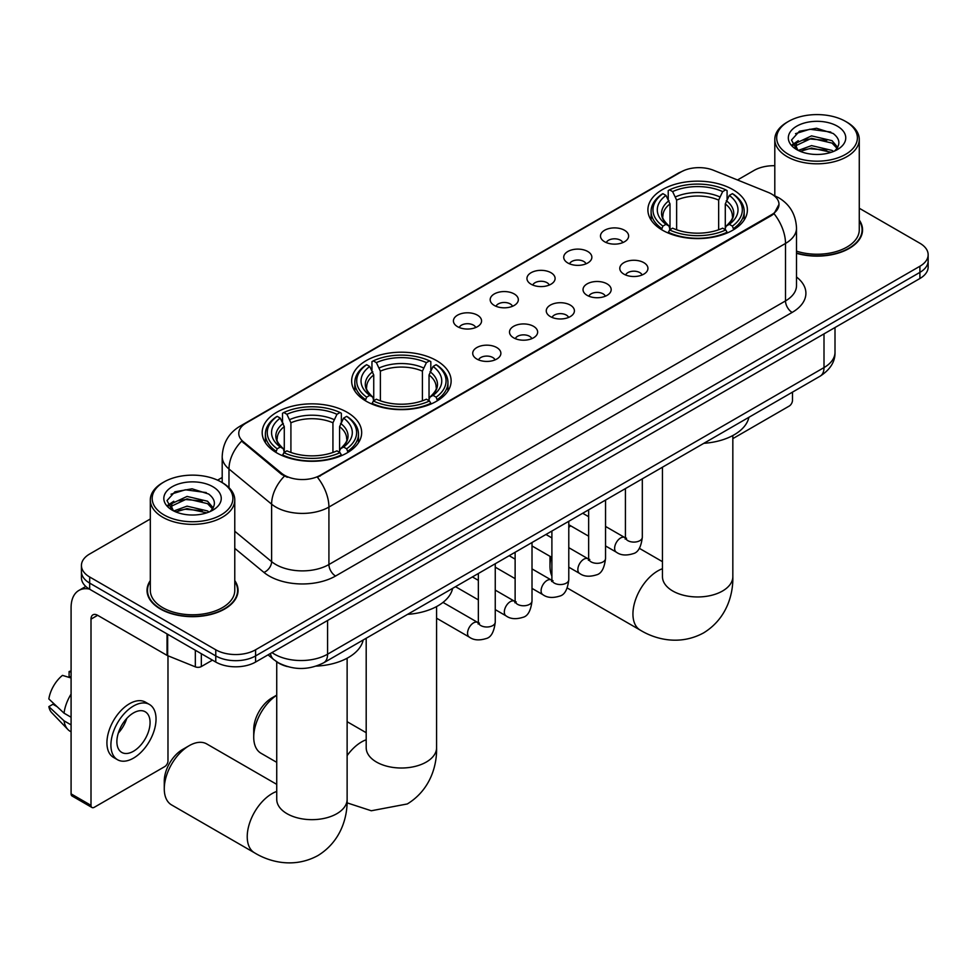 <?xml version="1.0" encoding="UTF-8"?>
<svg xmlns="http://www.w3.org/2000/svg" width="977" height="977" viewBox="0 0 977 977"><rect width="100%" height="100%" fill="white"/><g stroke="black" fill="none" stroke-linecap="round" stroke-linejoin="round"><path stroke-width="1.47" d="M436.56 360.611A49.742 28.724 0 0 0 382.361 354.395A49.742 28.724 0 0 0 351.647 380.92A49.742 28.724 0 0 0 366.216 401.229A49.742 28.724 0 0 0 420.428 407.458A49.742 28.724 0 0 0 451.13 380.92A49.742 28.724 0 0 0 436.56 360.611M347.104 412.27A49.742 28.724 0 0 0 292.892 406.041A49.742 28.724 0 0 0 262.19 432.579A49.742 28.724 0 0 0 276.76 452.876A49.742 28.724 0 0 0 330.971 459.105A49.742 28.724 0 0 0 361.673 432.579A49.742 28.724 0 0 0 347.104 412.27M732.823 189.575A49.742 28.724 0 0 0 678.612 183.346A49.742 28.724 0 0 0 647.898 209.884A49.742 28.724 0 0 0 662.467 230.193A49.742 28.724 0 0 0 716.678 236.41A49.742 28.724 0 0 0 747.393 209.884A49.742 28.724 0 0 0 732.823 189.575M604.604 241.759A14.081 8.134 180 0 1 601.808 239.463A14.081 8.134 180 0 1 606.473 229.363A14.081 8.134 180 0 1 624.511 230.267A14.081 8.134 180 0 1 627.307 239.463A14.081 8.134 180 0 1 604.604 241.759M622.801 242.601A8.451 4.873 0 0 0 620.529 240.232A8.451 4.873 0 0 0 612.213 238.999A8.451 4.873 0 0 0 606.314 242.601M567.832 262.984A14.081 8.134 180 0 1 565.048 260.688A14.081 8.134 180 0 1 569.701 250.588A14.081 8.134 180 0 1 587.751 251.492A14.081 8.134 180 0 1 590.535 260.688A14.081 8.134 180 0 1 567.832 262.984M586.029 263.827A8.451 4.873 0 0 0 583.757 261.457A8.451 4.873 0 0 0 575.441 260.224A8.451 4.873 0 0 0 569.554 263.827M531.073 284.209A14.081 8.134 180 0 1 528.276 281.913A14.081 8.134 180 0 1 532.941 271.814A14.081 8.134 180 0 1 550.979 272.717A14.081 8.134 180 0 1 553.776 281.913A14.081 8.134 180 0 1 531.073 284.209M549.269 285.052A8.451 4.873 0 0 0 546.998 282.683A8.451 4.873 0 0 0 538.681 281.449A8.451 4.873 0 0 0 532.783 285.052M494.301 305.447A14.081 8.134 180 0 1 491.504 303.139A14.081 8.134 180 0 1 496.169 293.039A14.081 8.134 180 0 1 514.207 293.943A14.081 8.134 180 0 1 517.004 303.139A14.081 8.134 180 0 1 494.301 305.447M512.498 306.289A8.451 4.873 0 0 0 510.226 303.908A8.451 4.873 0 0 0 501.909 302.675A8.451 4.873 0 0 0 496.023 306.289M457.541 326.672A14.081 8.134 180 0 1 454.745 324.364A14.081 8.134 180 0 1 459.41 314.264A14.081 8.134 180 0 1 477.448 315.168A14.081 8.134 180 0 1 480.244 324.364A14.081 8.134 180 0 1 457.541 326.672M475.726 327.515A8.451 4.873 0 0 0 473.466 325.133A8.451 4.873 0 0 0 465.137 323.9A8.451 4.873 0 0 0 459.251 327.515M623.912 274.134A14.081 8.134 180 0 1 621.116 271.838A14.081 8.134 180 0 1 625.781 261.738A14.081 8.134 180 0 1 643.819 262.642A14.081 8.134 180 0 1 646.615 271.838A14.081 8.134 180 0 1 623.912 274.134M642.109 274.977A8.451 4.873 0 0 0 639.837 272.607A8.451 4.873 0 0 0 631.521 271.374A8.451 4.873 0 0 0 625.634 274.977M587.153 295.359A14.081 8.134 180 0 1 584.356 293.063A14.081 8.134 180 0 1 589.021 282.964A14.081 8.134 180 0 1 607.059 283.867A14.081 8.134 180 0 1 609.856 293.063A14.081 8.134 180 0 1 587.153 295.359M605.337 296.202A8.451 4.873 0 0 0 603.078 293.833A8.451 4.873 0 0 0 594.749 292.599A8.451 4.873 0 0 0 588.862 296.202M550.381 316.597A14.081 8.134 180 0 1 547.584 314.289A14.081 8.134 180 0 1 552.249 304.189A14.081 8.134 180 0 1 570.287 305.093A14.081 8.134 180 0 1 573.084 314.289A14.081 8.134 180 0 1 550.381 316.597M568.577 317.44A8.451 4.873 0 0 0 566.306 315.058A8.451 4.873 0 0 0 557.989 313.825A8.451 4.873 0 0 0 552.09 317.44M513.621 337.822A14.081 8.134 180 0 1 510.824 335.514A14.081 8.134 180 0 1 515.49 325.414A14.081 8.134 180 0 1 533.527 326.318A14.081 8.134 180 0 1 536.324 335.514A14.081 8.134 180 0 1 513.621 337.822M531.806 338.665A8.451 4.873 0 0 0 529.546 336.283A8.451 4.873 0 0 0 521.217 335.05A8.451 4.873 0 0 0 515.331 338.665M476.849 359.047A14.081 8.134 180 0 1 474.053 356.752A14.081 8.134 180 0 1 478.718 346.64A14.081 8.134 180 0 1 496.756 347.556A14.081 8.134 180 0 1 499.552 356.752A14.081 8.134 180 0 1 476.849 359.047M495.046 359.89A8.451 4.873 0 0 0 492.774 357.509A8.451 4.873 0 0 0 484.458 356.275A8.451 4.873 0 0 0 478.559 359.89M768.191 192.384A25.341 14.631 180 0 1 771.574 194.02A25.341 14.631 180 0 1 778.999 204.364A25.341 14.631 180 0 1 771.574 214.708L320.297 475.262A25.341 14.631 180 0 1 281.62 473.308L243.358 441.751A25.341 14.631 180 0 1 238.767 433.361A25.341 14.631 180 0 1 246.192 423.017L681.091 171.928A25.341 14.631 180 0 1 713.552 170.291L768.191 192.384M287.287 666.546A28.162 16.255 180 0 1 275.917 661.221M150.311 580.594A45.516 26.281 0 0 0 147.026 590.401A45.516 26.281 0 0 0 160.35 608.976A45.516 26.281 0 0 0 209.957 614.68A45.516 26.281 0 0 0 238.058 590.401A45.516 26.281 0 0 0 234.773 580.594M147.49 592.758A45.516 26.281 0 0 0 147.332 593.466M778.999 204.364L774.028 213.682L771.574 215.465L317.44 477.289A32.852 18.966 60 0 1 328.919 507.063A37.541 21.677 180 0 1 275.832 507.063A37.541 21.677 180 0 1 271.618 504.169L228.984 469.009A37.541 21.677 180 0 1 222.194 456.577L222.194 482.601M150.311 518.995L89.676 553.996A28.162 16.255 0 0 0 81.433 565.488L81.433 577.749A28.162 16.255 0 0 0 89.676 589.241L215.77 662.052L215.77 655.921A28.162 16.255 0 0 0 255.583 655.921L919.907 272.375A28.162 16.255 0 0 0 928.15 260.883A28.162 16.255 0 0 1 919.907 272.375L255.583 655.921A28.162 16.255 0 0 1 215.77 655.921L89.676 583.11L215.77 655.921L215.77 649.79A28.162 16.255 0 0 0 255.583 649.79L919.907 266.245A28.162 16.255 0 0 0 928.15 254.753A28.162 16.255 0 0 0 919.907 243.261L859.271 208.248M81.433 571.618A28.162 16.255 0 0 0 89.676 583.11A28.162 16.255 0 0 1 81.433 571.618M287.311 477.289L281.62 474.419L241.649 441.14A32.852 21.97 129.5 0 0 228.984 469.009L228.984 487.645M796.511 253.299A45.516 26.281 0 0 0 862.557 229.851A45.516 26.281 0 0 0 859.271 220.045M774.798 165.699A28.162 16.255 0 0 0 753.988 170.462L737.501 179.976M222.194 477.484L217.566 480.159M81.433 565.488A28.162 16.255 0 0 0 89.676 576.992L215.77 649.79M237.753 593.466A45.516 26.281 0 0 0 237.594 592.758M862.251 232.917A45.516 26.281 0 0 0 862.093 232.208M215.77 662.052A28.162 16.255 0 0 0 255.583 662.052L919.907 278.506A28.162 16.255 0 0 0 928.15 267.014L928.15 254.753M732.835 438.624L789.16 406.102A4.69 2.711 120 0 0 792.481 400.35L792.481 392.143M788.5 154.366A40.362 23.301 0 0 0 845.569 154.366A40.362 23.301 0 0 0 845.569 121.417L846.9 122.174A42.231 24.388 0 0 1 859.271 139.418A42.231 24.388 0 0 1 833.198 161.95A42.231 24.388 0 0 1 787.169 156.662A42.231 24.388 0 0 1 774.798 139.418A42.231 24.388 0 0 1 787.169 122.174L788.5 121.417A40.362 23.301 0 0 0 788.5 154.366M796.511 251.162A42.231 24.388 0 0 0 859.271 229.851L859.271 139.418M796.511 252.994A45.052 26.013 0 0 0 862.093 229.851A45.052 26.013 0 0 0 859.271 220.79M798.282 150.421L811.545 145.61L832.038 150.397L833.491 151.472M800.273 151.35L811.545 148.04L831.219 152.302M797.891 150.25L795.828 145.695L796.548 142.911L811.545 135.876L832.038 140.664L837.668 147.319M795.889 148.907L795.828 145.695M795.962 146.904L796.548 145.341L811.545 138.307L832.038 143.094L837.02 148.333M834.382 151.105A21.213 12.249 0 0 0 835.286 150.299C840.696 144.401 839.988 138.783 833.149 133.47L816.552 128.256L799.442 131.223L791.492 140.041L796.646 149.481M837.35 126.167A28.724 16.585 0 0 0 796.792 126.131A28.724 16.585 0 0 0 796.609 149.542A28.724 16.585 0 0 0 796.731 149.615A28.724 16.585 0 0 0 837.472 149.542A28.724 16.585 0 0 0 837.35 126.167M837.094 149.762L839.158 148.345M846.9 122.174L845.569 121.417A40.362 23.301 0 0 0 788.5 121.417M795.51 133.654L809.872 129.233L830.78 132.029M792.738 145.5L796.658 142.715M803.131 140.187L809.872 138.966L826.786 140.419M803.131 149.921L809.872 148.699L826.786 150.153M792.298 144.706L798.282 140.688M551.101 556.963A35.196 20.322 120 0 0 549.978 566.11L549.978 558.441A25.805 14.899 -60 0 1 550.063 556.365M570.69 525.821A35.196 20.322 120 0 0 568.785 527.385M549.978 566.11A35.196 20.322 120 0 0 551.895 576.039M568.785 526.518L570.336 525.614L568.785 526.518M661.576 229.656L662.907 226.102A44.673 25.793 0 0 1 662.907 193.666L665.984 195.437A40.362 23.301 0 0 0 665.984 224.331L669.013 226.053L670.002 229.68M670.002 228.203L670.002 203.937L665.984 195.437M668.219 199.284L668.219 190.588L669.55 189.831A44.673 25.793 0 0 1 725.74 189.831L722.675 191.602A40.362 23.301 0 0 0 672.616 191.602L676.634 200.102L676.634 229.778M718.657 229.778L718.657 200.102L722.675 191.602M703.855 443.314A51.622 29.798 0 0 0 748.895 417.301M668.219 232.233A46.554 26.88 0 0 0 727.083 232.233L725.74 229.937A44.673 25.793 0 0 1 669.55 229.937L668.219 233.039M727.083 233.039L727.083 232.233M662.907 193.666L661.576 194.423A46.554 26.88 0 0 0 651.097 211.411A46.554 26.88 0 0 0 661.576 228.41M725.74 189.831L727.083 190.588L727.083 199.284M669.55 229.937L672.616 228.166A40.362 23.301 0 0 0 722.675 228.166L725.74 229.937M665.984 224.331L662.907 226.102M672.616 191.602L669.55 189.831M669.013 200.664A36.1 20.847 0 0 0 669.013 226.053L669.184 226.163C664.055 221.205 661.966 217.847 662.919 216.064A34.72 20.053 0 0 1 670.002 203.937M733.715 228.41A46.554 26.88 0 0 0 744.193 211.411A46.554 26.88 0 0 0 733.715 194.423L732.384 193.666A44.673 25.793 0 0 1 732.384 226.102L733.715 229.656M732.384 226.102L729.306 224.331A40.362 23.301 0 0 0 729.306 195.437L732.384 193.666M729.306 195.437L725.288 203.937L725.288 228.203L726.277 226.053L729.306 224.331M725.288 203.937A34.72 20.053 0 0 1 732.371 216.064C733.312 217.847 731.223 221.217 726.106 226.163L726.277 226.053A36.1 20.847 0 0 0 726.277 200.664M725.288 229.68L725.288 228.203M276.735 695.209A35.196 20.322 120 0 0 253.727 737.146L253.727 729.489A25.805 14.899 -60 0 1 271.985 697.871L276.735 695.135L271.985 697.871M253.727 737.146A35.196 20.322 120 0 0 261.018 753.267L276.735 762.341M365.325 400.704L366.656 397.15A44.673 25.793 0 0 1 366.656 364.702L369.733 366.473A40.362 23.301 0 0 0 369.733 395.367L372.762 397.102L373.739 400.717M373.739 399.239L373.739 374.973L369.733 366.473M371.956 370.32L371.956 361.637L373.299 360.867A44.673 25.793 0 0 1 429.489 360.867L426.412 362.638A40.362 23.301 0 0 0 376.365 362.638L380.383 371.15L380.383 400.814M422.406 400.814L422.406 371.15L426.412 362.638M407.592 614.35A51.622 29.798 0 0 0 452.632 588.349M371.956 403.281A46.554 26.88 0 0 0 430.82 403.281L429.489 400.973A44.673 25.793 0 0 1 373.299 400.973L371.956 404.075M430.82 404.075L430.82 403.281M366.656 364.702L365.325 365.459A46.554 26.88 0 0 0 354.834 382.459A46.554 26.88 0 0 0 365.325 399.446M429.489 360.867L430.82 361.637L430.82 370.32M373.299 400.973L376.365 399.202A40.362 23.301 0 0 0 426.412 399.202L429.489 400.973M369.733 395.367L366.656 397.15M376.365 362.638L373.299 360.867M372.762 371.7A36.1 20.847 0 0 0 372.762 397.102L372.933 397.212C367.804 392.253 365.716 388.883 366.668 387.112A34.72 20.053 0 0 1 373.739 374.973M437.464 399.446A46.554 26.88 0 0 0 447.942 382.459A46.554 26.88 0 0 0 437.464 365.459L436.121 364.702A44.673 25.793 0 0 1 436.121 397.15L437.464 400.704M436.121 397.15L433.055 395.367A40.362 23.301 0 0 0 433.055 366.473L436.121 364.702M433.055 366.473L429.037 374.973L429.037 399.239L430.027 397.102L433.055 395.367M429.037 374.973A34.72 20.053 0 0 1 436.121 387.112C437.061 388.895 434.973 392.253 429.856 397.212L430.027 397.102A36.1 20.847 0 0 0 430.027 371.7M429.037 400.717L429.037 399.239M164.27 788.793L164.27 781.136A25.805 14.899 -60 0 1 182.516 749.53L189.159 745.695A35.196 20.322 120 0 0 164.27 788.793A35.196 20.322 120 0 0 171.561 804.914L254.521 852.811A35.196 20.322 -60 0 1 249.123 824.6A35.196 20.322 -60 0 1 272.107 793.593A35.196 20.322 -60 0 1 276.735 791.419M275.868 452.351L277.199 448.797A44.673 25.793 0 0 1 277.199 416.349L280.265 418.119A40.362 23.301 0 0 0 280.265 447.026L283.306 448.748L284.283 452.363M284.283 450.885L284.283 426.631L280.265 418.119M282.5 421.966L282.5 413.283L283.831 412.514A44.673 25.793 0 0 1 340.033 412.514L336.955 414.297A40.362 23.301 0 0 0 286.908 414.297L290.914 422.797L290.914 452.461M332.937 452.461L332.937 422.797L336.955 414.297M316.194 666.119A51.622 29.798 0 0 0 363.175 639.996M282.5 454.928A46.554 26.88 0 0 0 341.364 454.928L340.033 452.632A44.673 25.793 0 0 1 283.831 452.632L282.5 455.722M341.364 455.722L341.364 454.928M277.199 416.349L275.868 417.118A46.554 26.88 0 0 0 265.378 434.106A46.554 26.88 0 0 0 275.868 451.093M340.033 412.514L341.364 413.283L341.364 421.966M283.831 452.632L286.908 450.849A40.362 23.301 0 0 0 336.955 450.849L340.033 452.632M280.265 447.026L277.199 448.797M286.908 414.297L283.831 412.514M283.306 423.346A36.1 20.847 0 0 0 283.306 448.748L283.477 448.858C278.347 443.9 276.259 440.529 277.199 438.758A34.72 20.053 0 0 1 284.283 426.631M347.995 451.093A46.554 26.88 0 0 0 358.486 434.106A46.554 26.88 0 0 0 347.995 417.118L346.664 416.349A44.673 25.793 0 0 1 346.664 448.797L347.995 452.351M346.664 448.797L343.599 447.026A40.362 23.301 0 0 0 343.599 418.119L346.664 416.349M343.599 418.119L339.581 426.631L339.581 450.885L340.558 448.748L343.599 447.026M339.581 426.631A34.72 20.053 0 0 1 346.652 438.758C347.604 440.542 345.516 443.912 340.387 448.858L340.558 448.748A36.1 20.847 0 0 0 340.558 423.346M339.581 452.363L339.581 450.885M276.735 784.36L206.758 743.949A35.196 20.322 120 0 0 189.159 745.695L182.516 749.53M201.335 653.711L201.335 666.546L212.449 660.134M89.359 589.058A37.541 21.677 -120 0 0 78.868 590.45A37.541 21.677 -120 0 0 71.089 607.633L71.089 793.861L91.008 805.353L91.008 619.137A9.391 5.422 60 0 1 92.949 614.838A9.391 5.422 60 0 1 97.639 615.302L167.03 655.372L167.03 633.914M91.008 805.353A4.69 2.711 120 0 0 91.972 807.503L72.066 795.999A4.69 2.711 -60 0 1 71.089 793.861M91.972 807.503A4.69 2.711 120 0 0 94.317 807.271L164.661 766.652A4.69 2.711 120 0 0 167.983 760.9L167.983 655.799M201.335 666.546A4.69 2.711 180 0 1 195.327 666.851L167.653 655.665A4.69 2.711 180 0 1 167.03 655.372M133.47 751.252A23.46 13.544 120 0 0 148.809 730.576A23.46 13.544 120 0 0 145.207 711.769A23.46 13.544 120 0 0 133.47 712.929A23.46 13.544 120 0 0 118.144 733.605A23.46 13.544 120 0 0 121.746 752.412A23.46 13.544 120 0 0 133.47 751.252M118.315 733.055A23.46 13.544 120 0 0 126.741 718.474M71.089 672.139L69.098 671.541L69.098 676.255L71.089 677.403M149.432 704.454L145.451 702.158A31.911 18.429 120 0 0 129.489 703.733A31.911 18.429 120 0 0 108.642 731.858A31.911 18.429 120 0 0 113.54 757.431L117.521 759.727A31.911 18.429 120 0 0 133.47 758.14A31.911 18.429 120 0 0 154.317 730.027A31.911 18.429 120 0 0 149.432 704.454A31.911 18.429 120 0 0 133.47 706.029A31.911 18.429 120 0 0 112.624 734.154A31.911 18.429 120 0 0 117.521 759.727M71.089 694.085A30.971 17.879 120 0 0 64.042 713.173L48.85 698.958A24.401 14.093 120 0 1 62.467 675.376L71.089 677.989M71.089 717.24L64.042 713.173M57.069 706.652L52.929 704.258L48.85 706.615L64.042 720.831L71.089 724.897M64.042 720.831A30.971 17.879 120 0 0 67.865 729.477A30.971 17.879 120 0 0 70.21 731.321L71.089 731.834M71.089 670.979A24.401 14.093 120 0 0 69.098 671.541M48.85 706.615A24.401 14.093 120 0 0 51.732 712.685L67.865 729.477M164.002 514.916A40.362 23.301 0 0 0 221.083 514.916A40.362 23.301 0 0 0 221.083 481.966L222.402 482.723A42.231 24.388 0 0 1 234.773 499.968A42.231 24.388 0 0 1 208.699 522.5A42.231 24.388 0 0 1 162.67 517.212A42.231 24.388 0 0 1 150.311 499.968A42.231 24.388 0 0 1 162.67 482.723L164.002 481.966A40.362 23.301 0 0 0 164.002 514.916M150.311 499.968L150.311 590.401A42.231 24.388 0 0 0 162.67 607.633A42.231 24.388 0 0 0 208.699 612.921A42.231 24.388 0 0 0 234.773 590.401L234.773 499.968M150.311 581.339A45.052 26.013 0 0 0 147.49 590.401A45.052 26.013 0 0 0 160.68 608.793A45.052 26.013 0 0 0 209.786 614.423A45.052 26.013 0 0 0 237.594 590.401A45.052 26.013 0 0 0 234.773 581.339M173.759 510.983L187.047 506.159L207.539 510.947L208.993 512.021M175.775 511.899L187.047 508.59L206.721 512.852M173.393 510.8L171.329 506.245L172.05 503.46L187.047 496.426L207.539 501.213L213.169 507.869M171.39 509.457L171.329 506.245M171.464 507.454L172.05 505.891L187.047 498.856L207.539 503.643L212.522 508.883M209.896 511.655A21.213 12.249 0 0 0 210.788 510.849C216.198 504.95 215.49 499.332 208.651 494.02L192.054 488.805L174.944 491.773L166.994 500.59L172.147 510.031M212.852 486.717A28.724 16.585 0 0 0 172.294 486.68A28.724 16.585 0 0 0 172.111 510.092A28.724 16.585 0 0 0 172.233 510.165A28.724 16.585 0 0 0 212.974 510.092A28.724 16.585 0 0 0 212.852 486.717M212.595 510.312L214.659 508.895M222.402 482.723L221.083 481.966A40.362 23.301 0 0 0 164.002 481.966M171.012 494.203L185.386 489.782L206.281 492.579M168.239 506.049L172.16 503.265M178.632 500.737L185.386 499.516L202.288 500.969M178.632 510.47L185.386 509.249L202.288 510.702M167.8 505.256L173.784 501.238M243.358 441.751L243.358 442.862M281.62 473.308L281.62 474.419M320.297 475.262L320.297 476.007M771.574 214.708L771.574 215.465M796.511 277.004A46.933 27.087 180 0 1 792.152 312.42L335.563 576.027A9.391 5.422 60 0 1 328.919 564.535L785.508 300.916A37.541 21.677 0 0 0 796.511 285.602L796.511 228.117A37.541 21.677 180 0 1 785.508 243.444A32.852 18.966 -120 0 0 774.028 213.682M335.563 576.027A46.933 27.087 180 0 1 269.188 576.027A46.933 27.087 180 0 1 263.937 572.412L234.773 548.366M284.417 476.153A32.852 21.97 129.5 0 0 271.618 504.169L271.618 561.641A37.541 21.677 0 0 0 275.832 564.535A37.541 21.677 0 0 0 328.919 564.535L328.919 507.063L785.508 243.444L785.508 300.916A9.391 5.422 60 0 0 792.152 312.42M796.511 228.117C795.876 214.622 789.941 204.498 778.706 197.757L773.967 195.449A32.852 15.388 112 0 0 773.528 195.29M243.395 424.934A32.852 18.966 -120 0 0 240 426.216C228.765 432.958 222.829 443.082 222.194 456.577M240 426.216L678.331 173.137A32.852 18.966 60 0 1 680.822 172.086M255.583 649.79L255.583 662.052M919.907 266.245L919.907 278.506M89.676 576.992L89.676 589.241M234.773 531.256L271.618 561.641A9.391 6.277 -50.5 0 1 263.937 572.412M271.985 652.587A37.541 21.677 0 0 0 274.5 654.187A37.541 21.677 0 0 0 327.588 654.187L824.002 367.596A37.541 21.677 0 0 0 835.005 352.27C835.274 361.575 830.316 369.55 820.118 376.182L323.705 662.785A18.771 10.832 60 0 0 327.588 654.187L327.588 620.468M824.002 333.878L824.002 367.596A18.771 10.832 60 0 1 820.118 376.182M270.458 653.466A18.771 12.554 129.5 0 0 273.731 659.56L268.028 654.859M732.835 435.522L732.835 576.65A35.196 20.322 180 0 1 722.528 591.012A35.196 20.322 180 0 1 672.762 591.012A35.196 20.322 180 0 1 662.455 576.65L662.528 578.018M732.835 576.65C733.312 594.321 726.754 618.722 703.587 632.901C679.723 645.882 655.298 639.361 640.228 630.116A35.196 20.322 -60 0 1 634.83 601.917A35.196 20.322 -60 0 1 657.826 570.898A35.196 20.322 -60 0 1 662.455 568.724M718.657 200.102A34.72 20.053 0 0 0 676.634 200.102M719.634 196.829A36.1 20.847 0 0 0 675.657 196.829M436.585 606.57L436.585 747.686A35.196 20.322 180 0 1 426.277 762.06A35.196 20.322 180 0 1 376.499 762.06A35.196 20.322 180 0 1 366.192 747.686L366.277 749.066M347.128 755.612A35.196 20.322 -60 0 1 361.575 741.934A35.196 20.322 -60 0 1 366.192 739.772M422.406 371.15A34.72 20.053 0 0 0 380.383 371.15M423.383 367.865A36.1 20.847 0 0 0 379.394 367.865M347.128 658.217L347.128 799.333A35.196 20.322 180 0 1 336.821 813.707A35.196 20.322 180 0 1 287.043 813.707A35.196 20.322 180 0 1 276.735 799.333L276.821 800.713M332.937 422.797A34.72 20.053 0 0 0 290.914 422.797M333.926 419.524A36.1 20.847 0 0 0 289.937 419.524M642.316 478.84L642.316 537.216A8.451 4.873 180 0 1 639.459 540.879A8.451 4.873 180 0 1 627.893 540.66A8.451 4.873 180 0 1 625.427 537.216L625.146 539.035L625.903 538.412M642.316 537.216C641.156 547.022 638.115 552.506 633.206 553.654C626.22 555.815 620.615 555.327 616.377 552.2A8.451 4.873 -60 0 1 615.083 545.422A8.451 4.873 -60 0 1 620.59 537.985A8.451 4.873 -60 0 1 620.969 537.777A8.451 4.873 -60 0 1 624.816 537.57L626.538 538.242M605.545 500.065L605.545 558.441A8.451 4.873 180 0 1 602.687 562.105A8.451 4.873 180 0 1 591.134 561.897A8.451 4.873 180 0 1 588.655 558.441L588.386 560.273L589.143 559.638M605.545 558.441C604.397 568.248 601.356 573.731 596.434 574.879C589.461 577.041 583.855 576.552 579.605 573.426A8.451 4.873 -60 0 1 578.311 566.648A8.451 4.873 -60 0 1 583.831 559.21A8.451 4.873 -60 0 1 584.209 559.003A8.451 4.873 -60 0 1 588.056 558.795L589.766 559.467M568.785 521.291L568.785 579.666A8.451 4.873 180 0 1 565.927 583.33A8.451 4.873 180 0 1 554.362 583.122A8.451 4.873 180 0 1 551.895 579.666L551.614 581.498L552.371 580.875M568.785 579.666C567.625 589.485 564.584 594.956 559.674 596.104C552.689 598.266 547.083 597.777 542.846 594.651A8.451 4.873 -60 0 1 541.551 587.885A8.451 4.873 -60 0 1 547.059 580.436A8.451 4.873 -60 0 1 547.438 580.228A8.451 4.873 -60 0 1 551.284 580.02L553.006 580.692M532.013 542.516L532.013 600.892A8.451 4.873 180 0 1 529.155 604.555A8.451 4.873 180 0 1 517.602 604.348A8.451 4.873 180 0 1 515.123 600.892L514.855 602.724L515.612 602.101M532.013 600.892C530.865 610.71 527.824 616.182 522.903 617.33C515.929 619.491 510.312 619.003 506.074 615.876A8.451 4.873 -60 0 1 504.779 609.111A8.451 4.873 -60 0 1 510.299 601.661A8.451 4.873 -60 0 1 510.678 601.466A8.451 4.873 -60 0 1 514.525 601.246L516.235 601.917M495.254 563.741L495.254 622.129A8.451 4.873 180 0 1 492.396 625.781A8.451 4.873 180 0 1 480.831 625.573A8.451 4.873 180 0 1 478.351 622.129L478.083 623.949L478.84 623.326M495.254 622.129C494.093 631.936 491.052 637.407 486.143 638.555C479.157 640.717 473.552 640.228 469.302 637.102A8.451 4.873 -60 0 1 468.007 630.336A8.451 4.873 -60 0 1 473.527 622.886A8.451 4.873 -60 0 1 473.906 622.691A8.451 4.873 -60 0 1 477.753 622.471L479.475 623.155M91.008 619.137L97.639 615.302M167.653 634.268L167.653 655.665M195.327 666.851L195.327 650.242M678.331 173.137L684.352 170.34M323.705 662.785C308.598 670.381 293.491 670.381 278.384 662.785L273.731 659.56M835.005 352.27L835.005 327.527M862.093 233.613L862.093 229.851M774.798 195.791L774.798 139.418M640.228 630.116L567.222 587.971M651.097 220.008L651.097 211.411M744.193 220.008L744.193 211.411M662.455 561.665L639.288 548.292M662.455 467.214L662.455 576.65M436.585 747.686C437.061 765.357 430.491 789.77 407.324 803.949L371.309 810.763L347.055 802.85M354.834 391.044L354.834 382.459M447.942 391.044L447.942 382.459M366.192 732.701L347.128 721.698M366.192 638.25L366.192 747.686M347.128 799.333C347.604 817.004 341.034 841.417 317.867 855.596C294.004 868.565 269.591 862.056 254.521 852.811M265.378 442.691L265.378 434.106M358.486 442.691L358.486 434.106M276.735 661.844L276.735 799.333M616.377 552.2L605.545 545.948M588.655 536.19L568.785 524.722M625.427 488.585L625.427 537.216M624.816 537.57L605.545 526.444M588.655 516.686L582.707 513.255M579.605 573.426L568.785 567.173M551.895 557.415L532.013 545.948M588.655 509.823L588.655 558.441M588.056 558.795L568.785 547.67M551.895 537.912L545.948 534.48M542.846 594.651L532.013 588.398M515.123 578.653L495.254 567.173M551.895 531.048L551.895 579.666M551.284 580.02L532.013 568.895M515.123 559.137L509.176 555.705M506.074 615.876L495.254 609.624M478.351 599.878L455.514 586.688M515.123 552.274L515.123 600.892M514.525 601.246L495.254 590.12M478.351 580.362L472.404 576.931M469.302 637.102L436.585 618.209M478.351 573.499L478.351 622.129M477.753 622.471L442.996 602.406M78.868 590.45L85.793 586.456M237.594 594.163L237.594 590.401M147.49 594.163L147.49 590.401"/></g></svg>
